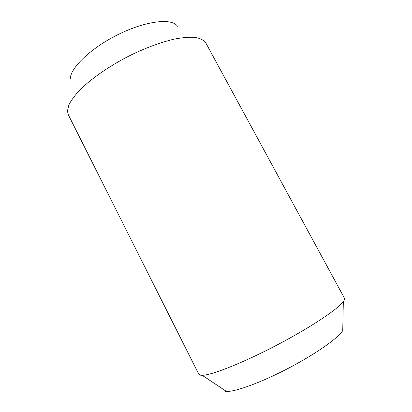 <?xml version="1.0" encoding="UTF-8"?>
<svg xmlns="http://www.w3.org/2000/svg" width="412" height="412" viewBox="0 0 412 412"><rect width="100%" height="100%" fill="white"/><g stroke="black" fill="none" stroke-linecap="round" stroke-linejoin="round"><path stroke-width="0.62" d="M68.299 114.742L67.45 111.049L68.825 105.024C71.137 100.374 74.953 95.218 80.263 89.564C92.051 77.976 110.72 65.168 131.114 54.935C146.765 47.457 161.195 42.173 174.405 39.083C182.521 37.554 189.432 36.977 195.128 37.363C200.031 38.27 203.513 39.979 205.578 42.498L344.381 298.072C344.798 298.824 344.447 299.977 343.33 301.527C338.159 309.021 310.19 327.705 276.395 345.354C242.611 363.029 211.31 375.337 202.204 375.306L200.325 375.162L198.764 374.194L68.299 114.742M224.622 391.127L226.404 391.4C234.948 392.039 261.033 382.583 288.379 368.276C315.731 353.99 338.381 337.969 342.738 330.584L343.33 301.527M70.308 79.058C69.932 68.14 91.073 47.746 118.707 34.253C146.317 20.672 172.134 17.927 177.495 26.234M226.404 391.4L202.204 375.306"/></g></svg>
